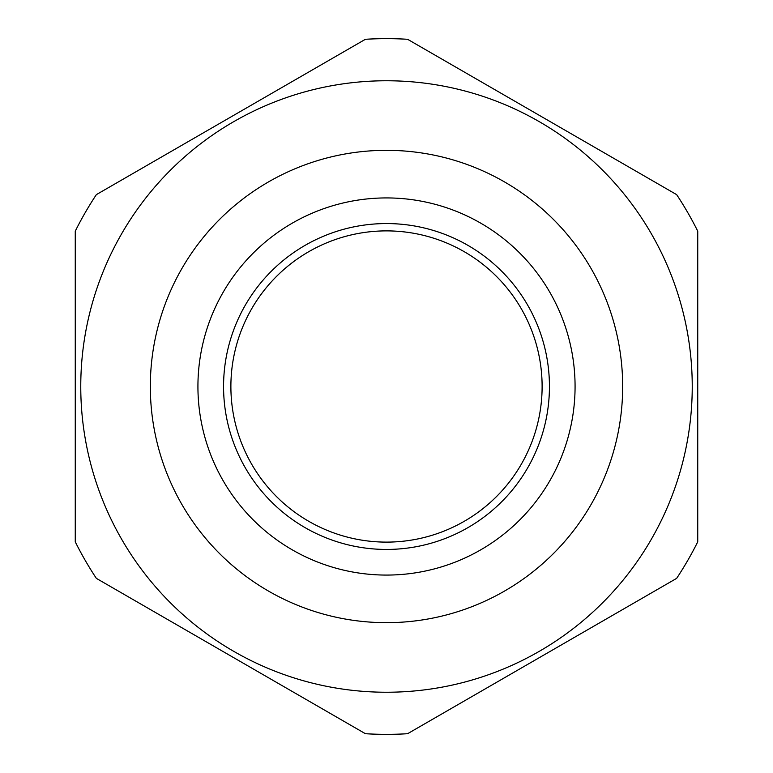 <?xml version="1.0" encoding="UTF-8"?>
<svg xmlns="http://www.w3.org/2000/svg" width="773" height="773" viewBox="0 0 773 773"><rect width="100%" height="100%" fill="white"/><g stroke="black" fill="none" stroke-linecap="round" stroke-linejoin="round"><path stroke-width="1.16" d="M542.115 386.5A155.615 155.615 0 0 0 386.5 230.885A155.615 155.615 0 0 0 230.885 386.5A155.615 155.615 0 0 0 386.5 542.115A155.615 155.615 0 0 0 542.115 386.5M549.439 386.5A162.939 162.939 0 0 0 386.5 223.561A162.939 162.939 0 0 0 223.561 386.5A162.939 162.939 0 0 0 386.5 549.439A162.939 162.939 0 0 0 549.439 386.5M386.5 38.65A347.85 347.85 0 0 0 365.416 39.288L96.345 194.641A347.85 347.85 0 0 0 75.261 231.156L75.261 541.844A347.85 347.85 0 0 0 96.345 578.359L365.416 733.712A347.85 347.85 0 0 0 407.584 733.712L676.655 578.359A347.85 347.85 0 0 0 697.739 541.844L697.739 231.156A347.85 347.85 0 0 0 676.655 194.641L407.584 39.288A347.85 347.85 0 0 0 386.5 38.65M386.5 80.759A305.741 305.741 0 0 0 80.759 386.5A305.741 305.741 0 0 0 386.5 692.241A305.741 305.741 0 0 0 692.241 386.5A305.741 305.741 0 0 0 386.5 80.759M622.671 386.5A236.171 236.171 0 0 1 386.5 622.671A236.171 236.171 0 0 1 150.329 386.5A236.171 236.171 0 0 1 386.5 150.329A236.171 236.171 0 0 1 622.671 386.5M197.927 386.5A188.573 188.573 0 0 0 386.5 575.073A188.573 188.573 0 0 0 575.073 386.5A188.573 188.573 0 0 0 386.5 197.927A188.573 188.573 0 0 0 197.927 386.5"/></g></svg>
